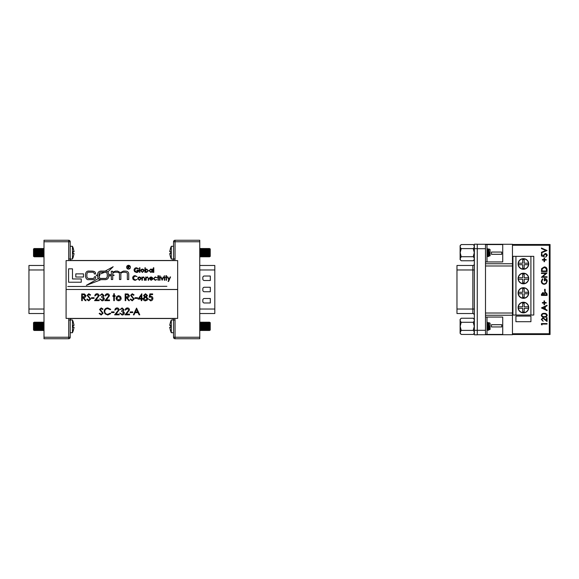 <?xml version="1.0" encoding="UTF-8"?>
<svg xmlns="http://www.w3.org/2000/svg" width="579" height="579" viewBox="0 0 579 579"><rect width="100%" height="100%" fill="white"/><g stroke="black" fill="none" stroke-linecap="round" stroke-linejoin="round"><path stroke-width="0.87" d="M518.299 263.966A5.124 5.124 0 0 0 523.416 269.09A5.124 5.124 0 0 0 528.489 263.213L524.169 263.213L524.169 259.624L522.671 259.624L522.671 263.213L518.35 263.213A5.124 5.124 0 0 0 518.299 263.966M518.299 278.492A5.124 5.124 0 0 0 523.416 283.616A5.124 5.124 0 0 0 528.489 277.746L524.169 277.746L524.169 274.149L522.671 274.149L522.671 277.746L518.35 277.746A5.124 5.124 0 0 0 518.299 278.492M518.299 293.017A5.124 5.124 0 0 0 523.416 298.142A5.124 5.124 0 0 0 528.489 292.272L524.169 292.272L524.169 288.675L522.671 288.675L522.671 292.272L518.35 292.272A5.124 5.124 0 0 0 518.299 293.017M518.299 307.543A5.124 5.124 0 0 0 523.416 312.667A5.124 5.124 0 0 0 528.489 306.798L524.169 306.798L524.169 303.201L522.671 303.201L522.671 306.798L518.35 306.798A5.124 5.124 0 0 0 518.299 307.543M528.736 263.966A5.32 5.32 0 0 0 523.416 258.647A5.32 5.32 0 0 0 518.104 263.966A5.32 5.32 0 0 0 523.416 269.278A5.32 5.32 0 0 0 528.736 263.966M528.736 278.492A5.32 5.32 0 0 0 523.416 273.179A5.32 5.32 0 0 0 518.104 278.492A5.32 5.32 0 0 0 523.416 283.811A5.32 5.32 0 0 0 528.736 278.492M528.736 293.017A5.32 5.32 0 0 0 523.416 287.705A5.32 5.32 0 0 0 518.104 293.017A5.32 5.32 0 0 0 523.416 298.337A5.32 5.32 0 0 0 528.736 293.017M528.736 307.543A5.32 5.32 0 0 0 523.416 302.231A5.32 5.32 0 0 0 518.104 307.543A5.32 5.32 0 0 0 523.416 312.863A5.32 5.32 0 0 0 528.736 307.543M474.346 263.973A1.498 1.498 0 0 1 472.848 265.471L456.976 265.471L456.976 269.966L474.346 269.966M512.458 245.243L549.305 245.243L549.305 333.757L512.458 333.757M528.489 263.213A5.124 5.124 0 0 0 518.35 263.213M528.489 277.746A5.124 5.124 0 0 0 518.35 277.746M528.489 292.272A5.124 5.124 0 0 0 518.35 292.272M528.489 306.798A5.124 5.124 0 0 0 518.35 306.798M486.997 244.57L486.997 261.947L502.724 261.947L502.724 244.57L485.499 244.57M491.455 252.06L501.732 252.06L501.732 254.304L491.455 254.304L491.455 252.06M485.499 313.015L512.458 313.015L512.458 265.985L485.499 265.985M477.262 244.273L512.458 244.273L512.458 263.742L485.499 263.742L512.458 263.742L512.458 265.985M512.458 313.015L512.458 334.727L477.262 334.727M485.499 244.273L485.499 334.727M474.346 334.807L474.346 244.193L477.262 244.193L477.262 334.807L474.346 334.807M456.976 309.034L472.848 309.034L472.848 313.529L456.976 313.529L456.976 269.966M512.458 315.258L485.499 315.258M486.997 334.43L502.724 334.43L502.724 317.053L486.997 317.053L486.997 334.43L485.499 334.43M486.997 317.053L485.499 317.053M501.732 326.94L501.732 324.696L491.455 324.696L491.455 326.94L501.732 326.94M486.997 261.947L485.499 261.947M512.936 256.331L512.936 315.034L515.932 315.034L515.932 256.331L512.936 256.331M530.907 315.034L533.78 315.034L533.78 256.331L530.907 256.331L530.907 315.034L515.932 315.034M530.907 256.331L515.932 256.331M518.35 308.296L522.671 308.296L522.671 311.893L524.169 311.893L524.169 308.296L528.489 308.296M518.35 293.77L522.671 293.77L522.671 297.36L524.169 297.36L524.169 293.77L528.489 293.77M518.35 279.244L522.671 279.244L522.671 282.834L524.169 282.834L524.169 279.244L528.489 279.244M518.35 264.712L522.671 264.712L522.671 268.309L524.169 268.309L524.169 264.712L528.489 264.712M547.054 250.49L541.437 252.864L541.437 252.321L545.867 250.454L541.437 248.579L541.437 248.036L547.054 250.49M541.437 256.034L541.437 253.725L542.016 253.725L542.016 255.636L543.493 255.94L543.384 255.281L545.223 253.508C546.446 253.602 547.104 254.253 547.198 255.469L545.613 257.185L546.619 255.44L545.201 254.015L543.956 255.368L544.246 256.606L541.437 256.034M544.028 261.722L544.028 260.065L542.378 260.065L542.378 259.558L544.028 259.558L544.028 257.901L544.535 257.901L544.535 259.558L546.192 259.558L546.192 260.065L544.535 260.065L544.535 261.722L544.028 261.722M547.054 269.771L547.054 271.515L541.437 271.515L541.64 268.598L544.318 266.905C546.127 267.006 547.039 267.968 547.054 269.771M546.482 271.008L546.337 268.757L544.318 267.411L542.176 268.888L542.016 271.008L546.482 271.008M547.054 276.769L547.054 277.269L541.437 277.269L545.859 273.454L541.437 273.454L541.437 272.955L547.054 272.955L542.646 276.769L547.054 276.769M541.293 281.307L542.4 278.781L542.805 279.216L541.872 281.322C541.98 282.805 542.762 283.645 544.224 283.826C545.744 283.609 546.54 282.726 546.619 281.162L544.897 278.926L544.897 280.801L544.318 280.801L544.318 278.427C546.113 278.499 547.075 279.425 547.198 281.206L546.135 283.638L544.246 284.325C542.414 284.151 541.43 283.145 541.293 281.307M545.179 291.454L544.607 291.454L544.607 289.297L545.179 289.297L545.179 291.454M542.016 294.914L543.811 294.914L542.841 293.039L542.016 294.914M547.054 295.413L541.437 295.413L541.437 294.32L542.827 292.54L544.028 293.184L545.461 292.106L547.054 293.9L547.054 295.413M544.39 294.914L546.482 294.914L545.461 292.605L544.455 293.524L544.39 294.914M544.028 304.706L544.028 303.049L542.378 303.049L542.378 302.542L544.028 302.542L544.028 300.892L544.535 300.892L544.535 302.542L546.192 302.542L546.192 303.049L544.535 303.049L544.535 304.706L544.028 304.706M541.437 307.941L547.054 305.278L547.054 305.828L545.252 306.66L545.252 309.208L547.054 310.062L547.054 310.612L541.437 307.941M542.53 307.912L544.68 308.933L544.68 306.921L542.53 307.912M547.198 315.28C546.822 316.699 545.838 317.321 544.246 317.162C542.653 317.328 541.669 316.699 541.293 315.28C541.662 313.847 542.646 313.203 544.246 313.348C545.852 313.203 546.829 313.847 547.198 315.28M544.246 316.655C545.49 316.814 546.279 316.351 546.619 315.266L545.657 314.064L544.246 313.847C543.008 313.724 542.219 314.194 541.872 315.266C542.212 316.351 543.001 316.814 544.246 316.655M541.872 319.456L543.167 321.265L541.293 319.434L542.964 317.733L546.482 320.281L546.482 317.668L547.054 317.668L547.054 321.483L543.008 318.24L541.872 319.456M542.016 324.935L541.437 324.609L541.437 323.567L547.054 323.567L547.054 324.074L542.016 324.074L542.016 324.935M530.929 316.091L515.918 316.091L515.918 321.707L530.929 321.707L530.929 316.091M512.458 244.497L550.05 244.497L550.05 334.503L512.458 334.503M461.239 334.445L460.117 333.323L460.117 319.362L461.239 318.233C459.827 319.572 459.827 320.925 461.239 322.286L460.153 326.339L461.239 330.392C459.827 331.731 459.827 333.084 461.239 334.445L473.224 334.445C474.635 333.106 474.635 331.76 473.224 330.392L474.31 326.339L473.224 322.286C474.635 320.947 474.635 319.601 473.224 318.233L461.239 318.233M460.153 332.382L461.239 330.392L473.224 330.392M461.239 322.286L473.224 322.286M488.51 330.182L487.996 330.32L487.207 322.206L488.51 330.182L489.161 329.473L488.169 323.212L488.734 322.583L490.073 323.198L490.073 329.487L489.103 329.473M487.286 329.473L486.997 328.365M489.762 326.339C489.537 330.833 489.32 330.833 489.096 326.339C488.864 321.49 488.625 321.49 488.386 326.339L488.198 329.183M200.117 322.597L200.117 330.088L199.755 322.156M200.5 322.156L200.5 330.522L200.862 322.597L200.862 330.088L201.253 330.522L201.253 322.156L200.139 322.597M201.615 322.597L201.615 330.088L201.253 322.156M201.999 322.156L201.999 330.522L202.361 330.088L202.361 322.597L201.999 322.156L201.637 322.597M202.361 322.597L202.361 330.088M202.751 322.156L202.751 330.522L203.113 322.597L203.113 330.088L203.497 330.522L203.497 322.156L202.389 322.597M203.859 322.597L203.859 330.088L203.497 322.156M204.249 322.156L204.249 330.522L204.611 330.088L204.611 322.597L204.249 322.156L203.888 322.597M204.611 322.597L204.611 330.088M204.995 322.156L204.995 330.522L205.357 330.088L205.357 322.597L204.995 322.156L204.633 322.597M205.357 322.597L205.357 330.088M205.748 322.156L205.748 330.522L206.11 322.597L206.11 330.088L206.493 330.522L206.493 322.156L205.386 322.597M206.855 322.597L206.855 330.088L206.493 322.156M207.246 322.156L207.246 330.522L207.608 330.088L207.608 322.597L207.246 322.156L206.884 322.597M207.608 322.597L207.608 330.088M207.991 322.156L207.991 330.522L208.353 322.597L208.353 330.088L208.737 330.522L208.737 322.156L207.629 322.597M209.106 322.597L209.106 330.088L208.737 322.156M209.128 322.597L209.128 330.088M209.851 322.597L210.235 322.597L210.235 330.088L209.851 330.088L209.489 322.156M173.548 332.708L171.297 332.708L171.297 319.977L173.548 319.977M170.711 325.362L169.683 325.362L170.559 321.837L169.683 325.362L170.711 325.362L170.711 327.251L169.676 327.251L170.479 330.631L169.676 327.251L170.711 327.251M170.675 325.362L170.675 327.251M44.004 338.737L44.004 337.239L68.713 337.239L68.713 320.013L70.211 320.013L70.211 337.239A1.498 1.498 0 0 1 68.713 338.737L44.004 338.737M44.004 241.761L44.004 240.263L68.713 240.263A1.498 1.498 0 0 1 70.211 241.761L70.211 258.987L68.713 258.987L68.713 241.761L44.004 241.761L44.004 337.239M173.548 320.013L175.046 320.013L175.046 337.239L199.755 337.239L199.755 338.737L175.046 338.737A1.498 1.498 0 0 1 173.548 337.239L173.548 320.013A1.498 1.498 0 0 0 172.05 318.515L71.709 318.515A1.498 1.498 0 0 0 70.211 320.013M199.755 240.263L199.755 241.761L175.046 241.761L175.046 258.987L173.548 258.987L173.548 241.761A1.498 1.498 0 0 1 175.046 240.263L199.755 240.263M199.755 337.239L199.755 241.761M71.709 260.593L71.709 260.485A1.498 1.498 0 0 1 70.211 258.987A1.498 1.498 0 0 0 71.709 260.485A1.498 1.498 0 0 1 70.211 259.023A1.498 1.498 0 0 0 71.709 260.485L172.05 260.485A1.498 1.498 0 0 0 173.548 258.987M173.548 246.292L171.297 246.292L171.297 259.023L173.548 259.023A1.498 1.498 0 0 1 172.05 260.485L172.05 260.593M200.117 248.912L200.117 256.403L199.755 248.478M200.5 248.478L200.5 256.844L200.862 248.912L200.862 256.403L201.253 256.844L201.253 248.478L200.139 248.912M201.615 248.912L201.615 256.403L201.253 248.478M201.999 248.478L201.999 256.844L202.361 248.912L201.999 248.478L201.637 248.912M202.361 248.912L202.361 256.403M202.751 248.478L202.751 256.844L203.113 248.912L203.497 256.844L203.497 248.478L202.389 248.912M203.859 248.912L203.859 256.403L203.497 248.478M204.249 248.478L204.249 256.844L204.611 248.912L204.249 248.478L203.888 248.912M204.611 248.912L204.611 256.403M204.995 248.478L204.995 256.844L205.357 248.912L204.995 248.478L204.633 248.912M205.357 248.912L205.357 256.403M205.748 248.478L205.748 256.844L206.11 248.912L206.493 256.844L206.493 248.478L205.386 248.912M206.855 248.912L206.855 256.403L206.493 248.478M207.246 248.478L207.246 256.844L207.608 248.912L207.246 248.478L206.884 248.912M207.608 248.912L207.608 256.403M207.991 248.478L207.991 256.844L208.353 248.912L208.737 256.844L208.737 248.478L207.629 248.912M209.106 248.912L209.106 256.403L208.737 248.478M209.128 248.912L209.128 256.403M209.851 248.912L210.235 248.912L210.235 256.403L209.851 256.403L209.489 248.478M170.711 251.684L169.683 251.684L170.559 248.152L169.683 251.684L170.711 251.684L170.711 253.566L169.676 253.566L170.479 256.946L169.676 253.566L170.711 253.566M170.675 251.684L170.675 253.566M199.755 265.471L214.809 265.471L214.809 313.529L199.755 313.529M204.322 287.256A1.498 1.498 0 0 0 202.824 288.755L202.824 290.245A1.498 1.498 0 0 0 204.322 291.744L210.315 291.744L210.315 287.256L204.322 287.256M204.322 298.489A1.498 1.498 0 0 0 202.824 299.98L202.824 301.478A1.498 1.498 0 0 0 204.322 302.976L210.315 302.976L210.315 298.489L204.322 298.489M210.315 276.024L204.322 276.024A1.498 1.498 0 0 0 202.824 277.522L202.824 279.02A1.498 1.498 0 0 0 204.322 280.511L210.315 280.511L210.315 276.024M130.413 267.223A1.882 1.882 0 0 0 128.524 265.334A1.882 1.882 0 0 0 126.642 267.223A1.882 1.882 0 0 0 128.524 269.105A1.882 1.882 0 0 0 130.413 267.223A1.903 1.903 0 0 0 128.524 265.312A1.903 1.903 0 0 0 126.62 267.223A1.903 1.903 0 0 0 128.524 269.126A1.903 1.903 0 0 0 130.434 267.223M130.166 312.588L130.166 311.9L132.757 311.9L132.757 312.588L130.166 312.588M122.075 308.614L120.056 309.656L122.06 307.927L124.029 309.678L123.247 311.061L124.376 312.834C124.21 314.202 123.436 314.933 122.046 315.012L119.795 313.022L122.06 314.317L123.776 312.892L121.699 311.466L121.699 310.778L123.428 309.671L122.075 308.614M111.501 312.588L111.501 311.9L114.099 311.9L114.099 312.588L111.501 312.588M101.195 315.012L99.147 313.536L99.718 313.196L101.195 314.317L102.519 313.174L99.581 309.497L101.238 307.927L103.033 309.063L102.49 309.483L101.173 308.614L100.189 309.468L103.12 313.188L101.195 315.012M147.45 295.493L146.487 296.904L147.79 298.692L147.283 300.088L145.495 300.827C144.135 300.791 143.375 300.096 143.216 298.75L144.54 296.904L143.556 295.478L145.532 293.748L147.45 295.493M134.921 298.409L134.921 297.722L137.512 297.722L137.512 298.409L134.921 298.409M125.158 300.66L125.158 293.915L128.031 294.009L129.392 295.717C129.189 297.027 128.393 297.635 126.996 297.548L129.479 300.66L128.726 300.66L126.251 297.548L125.759 297.548L125.759 300.66L125.158 300.66M113.752 295.731L113.752 293.748L114.353 293.748L114.353 295.731L115.221 295.731L115.221 296.339L114.353 296.339L114.353 300.66L113.752 300.66L113.752 296.339L112.883 296.339L112.883 295.731L113.752 295.731M102.027 294.436L100.015 295.471L102.02 293.748L103.988 295.493L103.2 296.882L104.336 298.655C104.169 300.023 103.388 300.747 101.998 300.827L99.754 298.844L102.013 300.139L103.728 298.713L101.651 297.288L101.651 296.6L103.38 295.493L102.027 294.436M91.46 298.409L91.46 297.722L94.051 297.722L94.051 298.409L91.46 298.409M81.697 300.66L81.697 293.915L84.57 294.009L85.931 295.717C85.728 297.027 84.932 297.635 83.542 297.548L86.018 300.66L85.265 300.66L82.79 297.548L82.298 297.548L82.298 300.66L81.697 300.66M66.093 289.536L66.093 318.407L177.666 318.407L177.666 289.464L66.093 289.464L177.666 289.536M88.753 300.827L86.705 299.357L87.277 299.017L88.753 300.139L90.078 298.996L87.139 295.319L88.797 293.748L90.592 294.885L90.049 295.297L88.732 294.436L87.74 295.29L90.679 299.003L88.753 300.827M96.997 294.436L94.826 295.992C94.942 294.624 95.673 293.871 97.026 293.748C98.271 293.835 98.951 294.508 99.06 295.746L96.013 299.965L99.147 299.965L99.147 300.66L94.572 300.66L98.459 295.804L96.997 294.436M107.361 294.436L105.197 295.992C105.306 294.624 106.044 293.871 107.397 293.748C108.635 293.835 109.315 294.508 109.431 295.746L106.384 299.965L109.518 299.965L109.518 300.66L104.937 300.66L108.823 295.804L107.361 294.436M116.755 296.462L118.637 295.645L120.504 296.455L121.177 298.207C121.04 299.77 120.186 300.61 118.637 300.747C117.074 300.617 116.227 299.77 116.082 298.207L116.755 296.462M132.215 300.827L130.166 299.357L130.738 299.017L132.215 300.139L133.539 298.996L130.601 295.319L132.258 293.748L134.053 294.885L133.51 295.297L132.193 294.436L131.201 295.29L134.14 299.003L132.215 300.827M138.026 299.104L141.833 293.748L141.833 298.409L142.608 298.409L142.608 299.104L141.833 299.104L141.833 300.66L141.225 300.66L141.225 299.104L138.026 299.104M149.867 293.915L152.632 293.915L152.632 294.61L150.337 294.61L149.975 296.383L150.772 296.253C152.103 296.368 152.813 297.107 152.892 298.453C152.784 299.929 152.002 300.718 150.54 300.827L148.485 298.93L150.576 300.139L152.284 298.431L150.663 296.94L149.172 297.288L149.867 293.915M107.788 307.927L110.727 309.338L110.198 309.743L107.745 308.614C105.943 308.745 104.944 309.693 104.763 311.473C104.951 313.275 105.964 314.223 107.788 314.317L110.198 313.196L110.727 313.594L107.795 315.012L105.016 313.832L104.162 311.43C104.372 309.244 105.581 308.079 107.788 307.927M117.038 308.614L114.874 310.17C114.982 308.802 115.72 308.057 117.074 307.927C118.311 308.021 118.992 308.687 119.108 309.931L116.061 314.144L119.194 314.144L119.194 314.838L114.613 314.838L118.5 309.982L117.038 308.614M127.409 308.614L125.245 310.17C125.353 308.802 126.084 308.057 127.438 307.927C128.683 308.021 129.363 308.687 129.479 309.931L126.425 314.144L129.558 314.144L129.558 314.838L124.984 314.838L128.871 309.982L127.409 308.614M136.557 308.1L139.756 314.838L139.098 314.838L138.106 312.674L135.052 312.674L134.024 314.838L133.365 314.838L136.557 308.1M127.742 268.576L127.742 265.956L128.856 265.993L129.385 266.658L128.458 267.368L129.421 268.576L128.162 267.368L127.742 268.576M67.75 286.475L166.882 286.323L67.75 286.475M166.122 276.972L166.122 275.647L166.52 275.647L166.52 276.972L167.099 276.972L166.52 277.377L166.52 280.258L166.122 280.258L166.122 277.377L165.543 277.377L166.122 276.972M164.161 275.937L164.914 275.937L164.161 275.937M159.609 280.258L159.609 276.972L160.014 276.972L160.014 280.258L159.609 280.258M158.002 276.972L158.002 275.647L158.4 275.647L158.4 276.972L158.979 276.972L158.4 277.377L158.4 280.258L158.002 280.258L158.002 277.377L157.423 277.377L158.002 276.972M151.018 279.91L152.581 279.411L151.068 280.316L149.418 278.622L149.795 277.529L151.076 276.914L152.4 277.565L152.755 278.702L149.816 278.702L151.018 279.91M141.927 280.258L141.927 276.972L142.333 277.565L143.578 276.914L144.808 278.579L144.808 280.258L144.403 280.258L144.359 277.963L143.512 277.319L142.391 278.188L142.333 280.258L141.927 280.258M135.073 275.647L137.035 276.588L135.045 276.111L133.054 278.014L135.073 279.91L137.035 279.433L135.081 280.374L133.221 279.585L132.656 277.985C132.794 276.53 133.604 275.749 135.073 275.647M152.132 269.083L152.538 269.083L152.538 272.369L152.132 271.804L150.793 272.427L149.078 270.719L150.808 269.025L152.132 269.691L152.132 269.083M141.175 269.575L142.427 269.025L143.679 269.568L144.128 270.733L142.427 272.427L140.726 270.733L141.175 269.575M136.463 267.759L138.482 268.642L138.135 268.967L136.449 268.222L134.451 270.103L136.579 272.021L138.367 270.639L136.868 270.639L136.868 270.183L138.772 270.183C138.707 271.616 137.968 272.383 136.543 272.485L134.596 271.638L134.046 270.118C134.183 268.656 134.994 267.867 136.463 267.759M111.233 274.764L108.838 274.526L108.838 276.06L111.233 275.611L111.233 274.764M112.84 275.626L114.208 275.228L112.84 274.837L112.84 275.626M96.128 275.307L97.496 275.705L97.496 274.916L96.128 275.307M107.955 271.848L113.166 266.724L105.552 270.907L107.955 271.848M92.032 278.506L89.68 278.506C87.892 278.673 86.951 277.913 86.857 276.234L86.857 274.497C87.045 272.709 87.899 271.956 89.405 272.239L91.967 272.239C93.436 272.116 94.203 272.68 94.276 273.939L95.571 273.91C95.665 272.094 94.457 271.16 91.952 271.102L89.615 271.102C87.205 270.711 85.822 271.826 85.46 274.446L85.46 276.299C85.989 278.912 87.147 280.026 88.934 279.635L92.083 279.635C94.594 279.715 95.803 278.752 95.716 276.733L94.42 276.769C94.276 278.021 93.48 278.6 92.032 278.506M111.32 279.512L112.717 279.512L112.717 274.316C112.695 272.955 113.564 272.268 115.33 272.239L116.726 272.239C118.746 272.188 119.658 272.941 119.455 274.497L119.455 279.512L120.845 279.512L120.845 274.605C120.541 273.15 121.496 272.362 123.703 272.239L124.695 272.239C126.685 272.383 127.568 273.013 127.337 274.12L127.337 279.512L128.733 279.512L128.733 273.961C128.647 272.065 127.445 271.11 125.115 271.102L123.428 271.102L120.36 272.629L117.682 271.102L115.424 271.102L112.652 272.202L112.615 271.233L111.32 271.233L111.32 279.512M97.583 274.46L97.583 276.277C97.786 278.76 99.313 279.881 102.165 279.635L104.162 279.635C107.006 279.881 108.534 278.76 108.736 276.277L108.736 274.46C108.534 271.978 107.006 270.856 104.162 271.102L102.165 271.102C99.313 270.856 97.786 271.978 97.583 274.46M75.813 277.023L83.477 277.023L83.477 273.874L75.813 273.874L75.813 277.023M68.583 282.226L81.248 282.226L81.248 278.962L72.484 278.962L72.484 268.83L68.583 268.83L68.583 282.226M98.148 278.644L86.358 285.331L100.232 280.012L98.148 278.644M177.666 289.464L177.666 260.593L66.093 260.593L66.093 289.464M139.517 272.369L139.517 267.759L139.923 267.759L139.923 272.369L139.517 272.369M145.336 272.369L144.931 272.369L144.931 267.759L145.336 267.759L145.336 269.684L146.675 269.025L148.39 270.733L146.661 272.427L145.336 271.761L145.336 272.369M153.399 272.369L153.399 267.759L153.804 267.759L153.804 272.369L153.399 272.369M138.171 277.457L139.423 276.914L140.675 277.457L141.124 278.622L139.423 280.316L137.722 278.622L138.171 277.457M145.727 280.258L145.727 276.972L146.132 277.565L147.384 276.914L148.608 278.579L148.608 280.258L148.21 280.258L148.159 277.963L147.312 277.319L146.197 278.188L146.132 280.258L145.727 280.258M155.288 276.914L156.786 277.688L155.259 277.319L153.855 278.608L155.259 279.91L156.786 279.556L155.252 280.316L153.449 278.644L155.288 276.914M159.442 275.937L160.188 275.937L159.442 275.937M162.149 280.258L160.651 276.972L161.085 276.972L162.178 279.368L163.264 276.972L163.705 276.972L162.149 280.258M164.335 280.258L164.335 276.972L164.74 276.972L164.74 280.258L164.335 280.258M168.771 279.975L167.447 276.972L167.881 276.972L168.988 279.491L170.117 276.972L170.559 276.972L168.54 281.466L168.105 281.466L168.771 279.975M107.339 274.54C107.231 272.81 106.312 272.043 104.582 272.239L101.745 272.239C100.008 272.043 99.089 272.81 98.98 274.54L98.98 276.197C99.089 277.934 100.008 278.702 101.745 278.506L104.582 278.506C106.312 278.702 107.231 277.934 107.339 276.197L107.339 274.54M104.582 272.311L99.096 274.497L99.812 275.77L99.06 276.197C99.147 277.877 100.044 278.622 101.745 278.427L104.582 278.427C106.283 278.622 107.173 277.877 107.267 276.197L107.267 274.54C107.173 272.861 106.283 272.116 104.582 272.311M143.722 270.74L142.427 269.43L141.131 270.74L142.427 272.021L143.722 270.74M145.336 270.719L146.661 272.021L147.985 270.733L146.668 269.43L145.336 270.719M152.132 270.733L150.808 269.43L149.483 270.726L150.808 272.021L152.132 270.733M140.719 278.629L139.423 277.319L138.128 278.629L139.423 279.91L140.719 278.629M149.86 278.296L152.357 278.296L151.097 277.319L149.86 278.296M128.466 266.224L127.973 266.224L127.973 267.1L129.153 266.658L128.466 266.224M83.564 294.61L82.298 294.61L82.298 296.853L83.535 296.868L85.323 295.717L83.564 294.61M120.577 298.214L118.63 296.253L116.69 298.214L118.63 300.139L120.577 298.214M127.025 294.61L125.759 294.61L125.759 296.853L126.996 296.868L128.784 295.717L127.025 294.61M139.221 298.409L141.225 298.409L141.225 295.485L139.221 298.409M146.842 295.471L145.503 294.436L144.164 295.485L145.524 296.6L146.842 295.471M147.189 298.706L145.539 297.288L143.816 298.771L145.503 300.139L147.189 298.706M137.788 311.987L136.593 309.41L135.377 311.987L137.788 311.987M43.642 330.088L43.642 322.597L44.004 330.522M42.144 330.088L42.115 322.597L42.506 330.522L42.889 330.088L42.868 322.597L43.251 330.522L43.251 322.156L43.613 322.597M42.506 330.522L42.506 322.156L42.868 322.597L43.251 322.156M41.391 330.088L41.37 322.597L41.753 330.522L41.753 322.156L42.115 322.597M40.646 330.088L40.617 322.597L41.008 330.522L41.008 322.156L41.37 322.597M39.148 330.088L39.119 322.597L39.51 330.522L39.893 330.088L39.871 322.597L40.255 330.522L40.255 322.156L40.617 322.597M39.51 330.522L39.51 322.156L39.871 322.597L40.255 322.156M38.395 330.088L38.373 322.597L38.757 330.522L38.757 322.156L39.119 322.597M36.897 330.088L36.875 322.597L37.259 330.522L37.649 330.088L37.621 322.597L38.011 330.522L38.011 322.156L38.373 322.597M37.259 330.522L37.259 322.156L37.621 322.597L38.011 322.156M36.151 330.088L36.13 322.597L36.513 330.522L36.513 322.156L36.875 322.597M34.653 330.088L34.631 322.597L35.015 330.522L35.399 330.088L35.377 322.597L35.768 330.522L35.768 322.156L36.13 322.597M35.015 330.522L35.015 322.156L35.377 322.597L35.768 322.156M34.631 330.088L34.631 322.597M33.908 330.088L33.517 330.088L33.517 322.597L33.908 322.597L34.27 330.522M70.211 319.977L72.455 319.977L72.455 332.708L73.309 330.631M73.193 321.837L74.069 325.362L73.077 325.362L73.084 327.251L74.083 327.251L73.272 330.631M74.069 325.362L73.077 325.362M74.076 327.251L73.084 327.251M44.004 313.529L28.95 313.529L28.95 265.471L44.004 265.471M43.642 256.403L43.642 248.912L44.004 256.844M42.144 256.403L42.115 248.912L42.506 256.844L42.889 256.403L42.868 248.912L43.251 256.844L43.251 248.478L43.613 248.912M42.506 256.844L42.506 248.478L42.868 248.912L43.251 248.478M41.391 256.403L41.37 248.912L41.753 256.844L41.753 248.478L42.115 248.912M40.646 256.403L40.617 248.912L41.008 256.844L41.008 248.478L41.37 248.912M39.148 256.403L39.119 248.912L39.51 256.844L39.893 256.403L39.871 248.912L40.255 256.844L40.255 248.478L40.617 248.912M39.51 256.844L39.51 248.478L39.871 248.912L40.255 248.478M38.395 256.403L38.373 248.912L38.757 256.844L38.757 248.478L39.119 248.912M36.897 256.403L36.875 248.912L37.259 256.844L37.649 256.403L37.621 248.912L38.011 256.844L38.011 248.478L38.373 248.912M37.259 256.844L37.259 248.478L37.621 248.912L38.011 248.478M36.151 256.403L36.13 248.912L36.513 256.844L36.513 248.478L36.875 248.912M34.653 256.403L34.631 248.912L35.015 256.844L35.399 256.403L35.377 248.912L35.768 256.844L35.768 248.478L36.13 248.912M35.015 256.844L35.015 248.478L35.377 248.912L35.768 248.478M34.631 256.403L34.631 248.912M33.908 256.403L33.517 256.403L33.517 248.912L33.908 248.912L34.27 256.844M70.211 246.292L72.455 246.292L72.455 259.023L73.309 256.946M73.193 248.152L74.069 251.684L73.077 251.684L73.084 253.566L74.083 253.566L73.272 256.946M74.069 251.684L73.077 251.684M74.076 253.566L73.084 253.566M461.239 260.767L460.117 259.638L460.117 245.677L461.239 244.555C459.827 245.894 459.827 247.24 461.239 248.608L460.153 252.661L461.239 256.714C459.827 258.053 459.827 259.399 461.239 260.767L473.224 260.767C474.635 259.428 474.635 258.075 473.224 256.714L474.31 252.661L473.224 248.608C474.635 247.269 474.635 245.916 473.224 244.555L461.239 244.555M460.153 258.697L461.239 256.714L473.224 256.714M461.239 248.608L473.224 248.608M474.31 246.618L474.006 247.617M488.51 256.504L487.996 256.635L487.207 248.529L488.51 256.504L489.161 255.788L488.169 249.527L488.734 248.905L490.073 249.513L490.073 255.802L489.103 255.788M487.286 255.788L486.997 254.688M489.762 252.661C489.537 257.156 489.32 257.156 489.096 252.661C488.864 247.805 488.625 247.805 488.386 252.661L488.198 255.498M474.346 309.034L472.848 309.034L472.848 265.471M485.499 248.688L474.346 248.688M485.499 330.312L474.346 330.312M69.183 318.407A2.996 2.996 0 0 0 68.713 320.013M175.046 320.013A2.996 2.996 0 0 0 174.576 318.407M174.576 260.593A2.996 2.996 0 0 0 175.046 258.987M68.713 258.987A2.996 2.996 0 0 0 69.183 260.593M70.211 337.239L68.713 337.239L68.713 338.737M175.046 338.737L175.046 337.239L173.548 337.239M68.713 240.263L68.713 241.761L70.211 241.761A1.498 1.498 0 0 0 68.713 240.263M175.046 241.761L175.046 240.263A1.498 1.498 0 0 0 173.548 241.761L175.046 241.761M214.809 269.966L199.755 269.966M214.809 309.034L199.755 309.034M28.95 309.034L44.004 309.034M28.95 269.966L44.004 269.966M472.848 313.529C473.325 313.29 473.825 313.789 474.346 315.027M474.346 319.362L473.224 318.233M474.346 333.323L473.224 334.445M487.359 322.242L488.227 323.212M487.236 329.473L487.996 330.32M209.851 330.088L209.489 330.522M209.106 330.088L208.737 330.522M207.629 330.088L207.991 330.522M206.884 330.088L207.246 330.522M206.855 330.088L206.493 330.522M205.386 330.088L205.748 330.522M204.633 330.088L204.995 330.522M203.888 330.088L204.249 330.522M203.859 330.088L203.497 330.522M202.389 330.088L202.751 330.522M201.637 330.088L201.999 330.522M201.615 330.088L201.253 330.522M200.139 330.088L200.5 330.522M200.117 330.088L199.755 330.522M170.523 321.837L171.297 319.977M171.297 332.708L170.443 330.631M209.851 256.403L209.489 256.844M209.106 256.403L208.737 256.844M207.629 256.403L207.991 256.844M206.884 256.403L207.246 256.844M206.855 256.403L206.493 256.844M205.386 256.403L205.748 256.844M204.633 256.403L204.995 256.844M203.888 256.403L204.249 256.844M203.859 256.403L203.497 256.844M202.389 256.403L202.751 256.844M201.637 256.403L201.999 256.844M201.615 256.403L201.253 256.844M200.139 256.403L200.5 256.844M200.117 256.403L199.755 256.844M170.523 248.152L171.297 246.292M171.297 259.023L170.443 256.946M43.642 322.597L44.004 322.156M42.144 322.597L42.506 322.156M41.391 322.597L41.753 322.156M40.646 322.597L41.008 322.156M39.148 322.597L39.51 322.156M38.395 322.597L38.757 322.156M36.897 322.597L37.259 322.156M36.151 322.597L36.513 322.156M34.653 322.597L35.015 322.156M33.908 322.597L34.27 322.156M36.13 330.088L35.768 330.522M36.875 330.088L36.513 330.522M38.373 330.088L38.011 330.522M39.119 330.088L38.757 330.522M40.617 330.088L40.255 330.522M41.37 330.088L41.008 330.522M42.115 330.088L41.753 330.522M43.613 330.088L43.251 330.522M73.236 321.837L72.455 319.977M70.211 332.708L72.455 332.708M43.642 248.912L44.004 248.478M42.144 248.912L42.506 248.478M41.391 248.912L41.753 248.478M40.646 248.912L41.008 248.478M39.148 248.912L39.51 248.478M38.395 248.912L38.757 248.478M36.897 248.912L37.259 248.478M36.151 248.912L36.513 248.478M34.653 248.912L35.015 248.478M33.908 248.912L34.27 248.478M36.13 256.403L35.768 256.844M36.875 256.403L36.513 256.844M38.373 256.403L38.011 256.844M39.119 256.403L38.757 256.844M40.617 256.403L40.255 256.844M41.37 256.403L41.008 256.844M42.115 256.403L41.753 256.844M43.613 256.403L43.251 256.844M73.236 248.152L72.455 246.292M70.211 259.023L72.455 259.023M474.346 245.677L473.224 244.555M474.346 259.638L473.224 260.767M487.359 248.557L488.227 249.527M487.236 255.788L487.996 256.635"/></g></svg>
